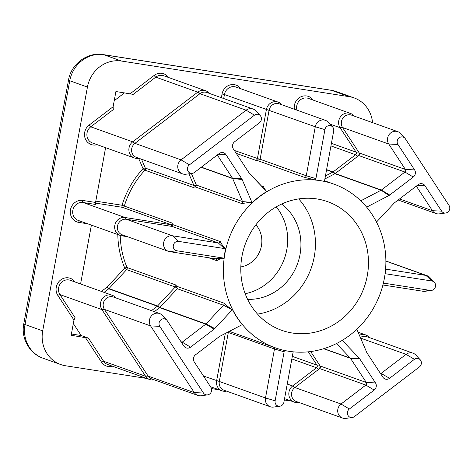 <?xml version="1.0" encoding="UTF-8"?>
<svg xmlns="http://www.w3.org/2000/svg" width="473" height="473" viewBox="0 0 473 473"><rect width="100%" height="100%" fill="white"/><g stroke="black" fill="none" stroke-linecap="round" stroke-linejoin="round"><path stroke-width="0.71" d="M316.934 198.938A68.307 63.24 109.7 0 0 243.305 250.377A68.307 63.24 109.7 0 0 281.636 330.296A68.307 63.24 109.7 0 0 292.326 333.016A68.307 63.24 109.7 0 0 365.96 281.583A68.307 63.24 109.7 0 0 327.623 201.658A68.307 63.24 109.7 0 0 316.934 198.938M342.257 340.359A5.15 4.765 -70.3 0 1 342.328 340.43L359.143 358.091A5.15 4.765 -70.3 0 1 359.669 358.753L375.491 382.911A5.15 4.765 -70.3 0 1 374.184 390.054L349.37 409.003A4.789 4.434 109.7 0 0 347.643 414.59A4.789 4.434 109.7 0 0 352.214 417.523A4.789 4.434 109.7 0 0 354.36 416.624L419.397 366.947A4.789 4.434 109.7 0 0 420.16 359.716A4.789 4.434 109.7 0 0 417.765 358.439A4.789 4.434 109.7 0 0 414.407 359.332L389.598 378.282A5.15 4.765 -70.3 0 1 385.986 379.24A5.15 4.765 -70.3 0 1 383.414 377.862A5.15 4.765 -70.3 0 1 382.923 377.235L367.095 353.077A5.15 4.765 -70.3 0 1 366.693 352.32L356.873 329.326A5.15 4.765 -70.3 0 1 356.843 329.261M380.558 373.629A1.862 1.726 109.7 0 0 381.256 373.298L406.07 354.348A8.071 7.473 -70.3 0 1 411.729 352.846A8.071 7.473 -70.3 0 1 412.994 353.171A8.071 7.473 -70.3 0 1 415.767 355.004L420.16 359.716M190.554 347.147A5.15 4.765 -70.3 0 1 186.947 348.104A5.15 4.765 -70.3 0 1 184.369 346.733A5.15 4.765 -70.3 0 1 183.879 346.106L167.217 320.67A4.789 4.434 109.7 0 0 166.756 320.085A4.789 4.434 109.7 0 0 164.362 318.808A4.789 4.434 109.7 0 0 159.773 321.072A4.789 4.434 109.7 0 0 159.785 326.34L203.467 393.022A4.789 4.434 109.7 0 0 207.535 394.896A4.789 4.434 109.7 0 0 210.899 387.346L194.232 361.91A5.15 4.765 -70.3 0 1 195.544 354.768L219.105 336.77A5.15 4.765 -70.3 0 1 219.844 336.303L242.016 324.744A5.15 4.765 -70.3 0 1 242.282 324.614A86.931 80.487 109.7 0 1 232.45 309.608A5.15 4.765 -70.3 0 1 232.249 309.833L214.772 328.558A5.15 4.765 -70.3 0 1 214.115 329.149L190.554 347.147L182.217 342.168L205.779 324.171A1.862 1.726 109.7 0 0 206.015 323.958L223.493 305.227A1.862 1.726 109.7 0 0 223.871 303.11C226.892 305.936 229.754 308.1 232.45 309.608M181.514 342.493A1.862 1.726 109.7 0 0 182.217 342.168L181.017 341.737M207.535 394.896L201.143 395.759A8.071 7.473 -70.3 0 1 197.838 395.416A8.071 7.473 -70.3 0 1 194.291 392.596L150.609 325.921A8.071 7.473 -70.3 0 1 150.591 317.034A8.071 7.473 -70.3 0 1 158.325 313.215A8.071 7.473 -70.3 0 1 159.59 313.534A8.071 7.473 -70.3 0 1 162.363 315.367L166.756 320.085M330.16 125.599A4.789 4.434 109.7 0 0 324.91 129.614L315.917 178.611A5.15 4.765 -70.3 0 1 315.461 180L304.423 177.351A1.862 1.726 109.7 0 0 306.273 175.767L315.266 126.77A8.071 7.473 -70.3 0 1 324.123 120.006A8.071 7.473 -70.3 0 1 325.389 120.331A8.071 7.473 -70.3 0 1 328.161 122.164L332.554 126.876A4.789 4.434 109.7 0 0 330.16 125.599M249.176 173.077L262.077 186.628A1.862 1.726 109.7 0 0 264.058 186.924L263.81 187.864L266.701 191.571A86.931 80.487 109.7 0 0 252.062 202.751C249.141 202.444 245.824 202.751 242.117 203.68A1.862 1.726 109.7 0 0 242.519 201.569L232.698 178.569A1.862 1.726 109.7 0 0 232.55 178.297L217.29 154.996M266.701 191.571A5.15 4.765 -70.3 0 1 266.494 191.37L249.685 173.709A5.15 4.765 -70.3 0 1 249.649 173.674A5.15 4.765 -70.3 0 1 249.159 173.047L233.331 148.889A5.15 4.765 -70.3 0 1 234.643 141.74L259.452 122.791A4.789 4.434 109.7 0 0 260.215 115.566A4.789 4.434 109.7 0 0 257.82 114.289A4.789 4.434 109.7 0 0 254.462 115.176L189.425 164.852A4.789 4.434 109.7 0 0 187.692 170.44A4.789 4.434 109.7 0 0 192.269 173.372A4.789 4.434 109.7 0 0 194.415 172.468L219.224 153.518A5.15 4.765 -70.3 0 1 221.53 152.548A5.15 4.765 -70.3 0 1 225.899 154.559L241.727 178.723A5.15 4.765 -70.3 0 1 242.135 179.48L251.955 202.474A5.15 4.765 -70.3 0 1 252.062 202.751M192.269 173.372L185.883 174.23A8.071 7.473 -70.3 0 1 182.578 173.893A8.071 7.473 -70.3 0 1 177.795 167.566A8.071 7.473 -70.3 0 1 181.088 159.868L246.12 110.191A8.071 7.473 -70.3 0 1 251.784 108.689A8.071 7.473 -70.3 0 1 253.043 109.015A8.071 7.473 -70.3 0 1 255.822 110.848L260.215 115.566M412.994 353.171L366.817 336.664A8.071 7.473 109.7 0 0 365.552 336.338A8.071 7.473 109.7 0 0 360.367 337.509M359.409 335.268A9.312 8.626 -70.3 0 1 364.234 334.571A9.312 8.626 -70.3 0 1 365.688 334.937A9.312 8.626 -70.3 0 1 369.324 337.556M159.59 313.534L113.414 297.026A8.071 7.473 109.7 0 0 112.154 296.707A8.071 7.473 109.7 0 0 104.415 300.526A8.071 7.473 109.7 0 0 104.438 309.413L148.12 376.088A8.071 7.473 109.7 0 0 151.662 378.908L197.838 395.416M154.168 379.801A9.312 8.626 -70.3 0 1 149.699 379.523A9.312 8.626 -70.3 0 1 145.607 376.272L101.926 309.596A9.312 8.626 -70.3 0 1 101.902 299.344A9.312 8.626 -70.3 0 1 110.83 294.933A9.312 8.626 -70.3 0 1 112.29 295.306A9.312 8.626 -70.3 0 1 115.92 297.925M325.389 120.331L279.212 103.824A8.071 7.473 109.7 0 0 277.953 103.498A8.071 7.473 109.7 0 0 269.096 110.262L260.103 159.265L306.273 175.767L315.917 178.611M304.423 177.351L257.17 160.453L255.562 160.258A1.862 1.726 109.7 0 0 257.389 158.68L266.411 109.535A9.312 8.626 -70.3 0 1 276.628 101.73A9.312 8.626 -70.3 0 1 278.089 102.097A9.312 8.626 -70.3 0 1 281.719 104.716M253.043 109.015L206.872 92.507A8.071 7.473 109.7 0 0 205.607 92.188A8.071 7.473 109.7 0 0 199.949 93.689L134.911 143.36A8.071 7.473 109.7 0 0 131.624 151.058A8.071 7.473 109.7 0 0 136.401 157.385L182.578 173.893M138.908 158.278A9.312 8.626 -70.3 0 1 134.438 158A9.312 8.626 -70.3 0 1 128.922 150.704A9.312 8.626 -70.3 0 1 132.718 141.823L197.755 92.146A9.312 8.626 -70.3 0 1 204.289 90.414A9.312 8.626 -70.3 0 1 205.743 90.786A9.312 8.626 -70.3 0 1 209.379 93.4M376.484 222.062A5.15 4.765 -70.3 0 1 376.573 221.967L394.05 203.236A5.15 4.765 -70.3 0 1 394.707 202.645L418.268 184.647A5.15 4.765 -70.3 0 1 420.574 183.678A5.15 4.765 -70.3 0 1 424.943 185.694L441.611 211.129A4.789 4.434 109.7 0 0 445.672 213.004A4.789 4.434 109.7 0 0 449.037 205.453L405.355 138.778A4.789 4.434 109.7 0 0 404.9 138.193A4.789 4.434 109.7 0 0 402.505 136.916A4.789 4.434 109.7 0 0 397.917 139.18A4.789 4.434 109.7 0 0 397.929 144.454L414.59 169.89A5.15 4.765 -70.3 0 1 413.278 177.032L389.717 195.03A5.15 4.765 -70.3 0 1 388.983 195.497L366.806 207.056A5.15 4.765 -70.3 0 1 366.652 207.133M360.775 200.818L381.108 190.217A1.862 1.726 109.7 0 0 381.374 190.051L404.941 172.048A1.862 1.726 109.7 0 0 405.414 169.464L388.753 144.029A8.071 7.473 -70.3 0 1 388.729 135.142A8.071 7.473 -70.3 0 1 396.469 131.323A8.071 7.473 -70.3 0 1 397.728 131.642A8.071 7.473 -70.3 0 1 400.507 133.475L404.9 138.193M397.728 131.642L351.557 115.134A8.071 7.473 109.7 0 0 350.292 114.815A8.071 7.473 109.7 0 0 342.558 118.634A8.071 7.473 109.7 0 0 342.576 127.521L359.238 152.956L405.414 169.464L414.59 169.89M325.436 175.956L332.826 172.107A1.862 1.726 109.7 0 0 333.093 171.936L355.607 154.736A1.862 1.726 109.7 0 0 356.08 152.152L340.069 127.704A9.312 8.626 -70.3 0 1 340.046 117.452A9.312 8.626 -70.3 0 1 348.968 113.041A9.312 8.626 -70.3 0 1 350.428 113.414A9.312 8.626 -70.3 0 1 354.064 116.033M288.973 351.297A86.931 80.487 109.7 0 0 382.687 285.834A86.931 80.487 109.7 0 0 333.897 184.121A86.931 80.487 109.7 0 0 320.292 180.656A86.931 80.487 109.7 0 0 226.579 246.12A86.931 80.487 109.7 0 0 275.369 347.838A86.931 80.487 109.7 0 0 288.973 351.297M332.554 126.876A4.789 4.434 109.7 0 1 333.69 130.986L324.697 179.982A5.15 4.765 -70.3 0 0 324.626 181.437A86.931 80.487 109.7 0 0 320.073 180.58A86.931 80.487 109.7 0 0 315.461 180M374.184 390.054L365.842 385.075L319.671 368.568L294.856 387.517A8.071 7.473 109.7 0 0 291.569 395.215A8.071 7.473 109.7 0 0 296.346 401.536L342.523 418.043A8.071 7.473 -70.3 0 1 337.74 411.723A8.071 7.473 -70.3 0 1 341.033 404.025L365.842 385.075A1.862 1.726 109.7 0 0 366.315 382.486L350.493 358.327A1.862 1.726 109.7 0 0 350.298 358.091L336.469 343.564M319.671 368.568A1.862 1.726 109.7 0 0 320.144 365.978L366.315 382.486L375.491 382.911M310.69 351.551L320.144 365.978M292.326 356.358L316.987 365.174L319.494 364.99A3.104 2.873 -70.3 0 1 318.707 369.301L316.514 367.763A1.862 1.726 109.7 0 0 316.987 365.174L308.242 351.829M214.115 329.149L205.779 324.171L159.602 307.663L154.364 311.666M159.602 307.663A1.862 1.726 109.7 0 0 159.839 307.45L159.915 307.367A3.104 2.873 -70.3 0 1 159.519 307.728L157.326 306.185A1.862 1.726 109.7 0 0 157.562 305.972L175.27 286.999A1.862 1.726 109.7 0 0 175.654 284.912L176.66 286.236L223.871 303.11M242.117 203.68L194.911 186.805L193.528 187.55A1.862 1.726 109.7 0 0 193.906 185.457L188.934 173.822M127.497 236.701L121.685 235.796A9.312 8.626 -70.3 0 1 120.225 235.424A9.312 8.626 -70.3 0 1 114.998 224.527A9.312 8.626 -70.3 0 1 125.038 217.509L170.96 224.693A1.862 1.726 109.7 0 0 172.947 223.362L173.059 224.699L220.312 241.591C221.754 244.612 223.558 246.93 225.722 248.55A86.931 80.487 109.7 0 0 223.924 258.353C221.465 258.311 219.094 259.086 216.811 260.688A1.862 1.726 109.7 0 0 215.41 258.796L169.63 251.636A8.071 7.473 -70.3 0 1 168.364 251.317A8.071 7.473 -70.3 0 1 163.835 241.869A8.071 7.473 -70.3 0 1 172.539 235.791L218.319 242.951A1.862 1.726 109.7 0 0 220.312 241.591M372.558 122.643A31.047 28.747 109.7 0 0 354.135 97.917A31.047 28.747 109.7 0 0 349.275 96.681L121.496 61.052A31.047 28.747 109.7 0 0 87.434 87.073L42.694 330.846A31.047 28.747 109.7 0 0 60.715 364.535A31.047 28.747 109.7 0 0 65.57 365.771L146.742 378.465M211.466 388.593L219.082 389.782M284.32 399.987L291.421 401.098M112.29 295.306L70.311 280.3A9.312 8.626 109.7 0 0 68.851 279.927A9.312 8.626 109.7 0 0 59.929 284.338A9.312 8.626 109.7 0 0 59.953 294.59L75.101 317.714L73.959 320.061L71.163 335.298L88.481 338.142L103.628 361.266A9.312 8.626 109.7 0 0 107.72 364.517L149.699 379.523M91.39 225.113L80.587 283.971M105.597 147.688L95.552 202.444A1.862 0.692 -81.1 0 0 95.877 204.507L83.065 202.503A9.312 8.626 109.7 0 0 73.025 209.515A9.312 8.626 109.7 0 0 78.252 220.418L120.225 235.424A86.931 80.487 109.7 0 0 127.054 267.535A1.862 0.497 -22.9 0 0 124.795 268.12A88.794 82.213 -70.3 0 1 117.818 234.561M205.743 90.786L163.764 75.781A9.312 8.626 109.7 0 0 162.31 75.408A9.312 8.626 109.7 0 0 155.777 77.14L133.22 94.369L115.909 91.526L113.112 106.762L113.295 109.588L90.745 126.811A9.312 8.626 109.7 0 0 86.943 135.698A9.312 8.626 109.7 0 0 92.46 142.994L134.438 158M71.405 334.003L81.19 335.534L88.481 338.142M73.327 323.526L81.19 335.534M124.482 92.868L114.224 100.708M388.983 195.497L381.108 190.217L334.937 173.709L324.886 178.948M334.937 173.709A1.862 1.726 109.7 0 0 335.203 173.544L381.374 190.051L389.717 195.03M413.278 177.032L404.941 172.048L358.765 155.546L335.203 173.544M326.601 169.618L333.093 171.936L335.286 173.479A3.104 2.873 -70.3 0 1 334.843 173.757L332.826 172.107L326.553 169.86M358.765 155.546A1.862 1.726 109.7 0 0 359.238 152.956M331.425 143.337L356.08 152.152L358.593 151.969A3.104 2.873 -70.3 0 1 357.801 156.279L355.607 154.736L330.946 145.921M445.672 213.004L439.287 213.867A8.071 7.473 -70.3 0 1 435.976 213.524A8.071 7.473 -70.3 0 1 432.434 210.71L416.329 186.131M383.349 283.221A5.15 4.765 -70.3 0 1 384.466 283.256L430.253 290.416A4.789 4.434 109.7 0 0 431.465 290.428A4.789 4.434 109.7 0 0 435.284 287.212A4.789 4.434 109.7 0 0 434.368 282.298A4.789 4.434 109.7 0 0 431.973 281.015L386.193 273.855A5.15 4.765 -70.3 0 1 385.117 273.548M385.584 269.113L425.937 275.422A8.071 7.473 -70.3 0 1 427.202 275.747A8.071 7.473 -70.3 0 1 429.975 277.58L434.368 282.298M431.465 290.428L425.073 291.291A8.071 7.473 -70.3 0 1 423.028 291.267L382.905 284.994M151.496 310.643L157.326 306.185L108.725 288.808A1.862 0.402 52.6 0 1 107.087 287.093L124.795 268.12A1.862 0.296 43 0 0 126.663 269.622L108.961 288.595A1.862 0.296 43 0 1 107.087 287.093L101.423 291.421M298.853 402.434A9.312 8.626 -70.3 0 1 294.383 402.156A9.312 8.626 -70.3 0 1 288.867 394.86A9.312 8.626 -70.3 0 1 292.663 385.974L316.514 367.763L291.853 358.948M226.508 391.118A9.312 8.626 -70.3 0 1 222.038 390.84A9.312 8.626 -70.3 0 1 216.634 380.735L225.314 333.447M191.399 173.485L196.342 185.061L242.519 201.569L251.955 202.474M104.066 292.367L108.725 288.808A1.862 1.726 -70.3 0 0 108.961 288.595L157.562 305.972L159.915 307.367L177.316 288.719L176.66 286.236M225.722 248.55A5.15 4.765 -70.3 0 1 224.356 248.544L178.575 241.384A4.789 4.434 109.7 0 0 173.319 245.398A4.789 4.434 109.7 0 0 176.849 250.779L222.629 257.945A5.15 4.765 -70.3 0 1 223.924 258.353M178.575 241.384L172.539 235.791L126.362 219.283L172.142 226.443L173.059 224.699M87.653 223.776L78.707 222.381A11.175 10.347 -70.3 0 1 70.471 209.805A11.175 10.347 -70.3 0 1 82.734 200.44A1.862 0.692 -81.1 0 0 83.065 202.503L125.038 217.509L126.362 219.283A8.071 7.473 109.7 0 0 117.659 225.361A8.071 7.473 109.7 0 0 122.194 234.809L168.364 251.317M352.214 417.523L345.828 418.386A8.071 7.473 -70.3 0 1 342.523 418.043M284.202 350.392A5.15 4.765 -70.3 0 1 284.125 351.817L275.132 400.814A4.789 4.434 109.7 0 0 279.874 406.206A4.789 4.434 109.7 0 0 283.912 402.186L292.905 353.189A5.15 4.765 -70.3 0 1 293.331 351.853M279.874 406.206L273.489 407.07A8.071 7.473 -70.3 0 1 270.178 406.733A8.071 7.473 -70.3 0 1 265.495 397.97L274.488 348.973A1.862 1.726 109.7 0 0 274.033 347.359M275.132 400.814L265.495 397.97L219.318 381.463L228.311 332.466L227.773 332.164M203.485 376.035L219.318 381.463A8.071 7.473 109.7 0 0 224.007 390.225L270.178 406.733M194.911 186.805L196.401 185.457L196.342 185.061M257.17 160.453L260.103 159.265M95.788 201.149L122.028 205.252L172.947 223.362M172.273 226.455L170.96 224.693L122.353 207.316A1.862 0.692 -81.1 0 1 122.028 205.252A88.794 82.213 -70.3 0 1 143.047 168.672L144.921 170.174A86.931 80.487 109.7 0 0 124.34 205.986A1.862 1.726 -70.3 0 1 122.353 207.316L95.475 203.112M138.63 158.331L143.047 168.672A1.862 0.497 156.9 0 1 145.3 168.081L193.906 185.457L196.401 185.457M255.899 224.793A25.146 23.283 -70.3 0 1 260.28 250.122A25.146 23.283 -70.3 0 1 240.834 266.932M276.244 206.837A52.781 48.867 -70.3 0 1 284.368 258.737A52.781 48.867 -70.3 0 1 245.185 293.715M281.689 204.023A52.781 48.867 -70.3 0 1 297.623 263.473A52.781 48.867 -70.3 0 1 247.61 299.35M298.711 198.908A68.307 63.24 -70.3 0 1 311.157 268.309A68.307 63.24 -70.3 0 1 257.531 314.096M278.089 102.097L236.11 87.091A9.312 8.626 109.7 0 0 234.649 86.725A9.312 8.626 109.7 0 0 224.433 94.529L223.699 98.52M221.388 97.698L222.062 94.021A11.175 10.347 -70.3 0 1 234.324 84.655A11.175 10.347 -70.3 0 1 240.834 88.782M350.428 113.414L308.449 98.408A9.312 8.626 109.7 0 0 306.995 98.035A9.312 8.626 109.7 0 0 296.949 110.162M294.342 109.228A11.175 10.347 -70.3 0 1 306.67 95.972A11.175 10.347 -70.3 0 1 313.173 100.099M73.959 320.061L57.842 295.454A11.175 10.347 -70.3 0 1 57.812 283.156A11.175 10.347 -70.3 0 1 68.526 277.864A11.175 10.347 -70.3 0 1 75.036 281.985M130.146 93.755L154.145 75.42A11.175 10.347 -70.3 0 1 161.985 73.339A11.175 10.347 -70.3 0 1 168.489 77.466M360.615 338.1L406.07 354.348L414.407 359.332M380.061 372.872L389.598 378.282M57.842 295.454A1.862 0.579 146.8 0 1 59.953 294.59L101.926 309.596L104.438 309.413L150.609 325.921L159.785 326.34M222.062 94.021L224.433 94.529L315.266 126.77L324.91 129.614M154.145 75.42A1.862 0.402 -127.4 0 0 155.777 77.14L197.755 92.146L199.949 93.689L246.12 110.191L254.462 115.176M329.959 124.092L340.069 127.704L342.576 127.521L388.753 144.029L397.929 144.454M366.309 206.725L366.806 207.056M255.562 160.258L236.258 153.358M261.486 186.007L264.058 186.924M193.528 187.55L144.921 170.174A1.862 1.726 -70.3 0 0 145.3 168.081L141.516 159.212M216.811 260.688L208.504 257.714M177.517 288.335L175.27 286.999L126.663 269.622A1.862 1.726 -70.3 0 0 127.054 267.535L175.654 284.912M112.444 366.208A11.175 10.347 -70.3 0 1 101.524 362.135L85.406 337.527M82.734 200.44L95.552 202.444M97.184 144.685A11.175 10.347 -70.3 0 1 85.329 138.837A11.175 10.347 -70.3 0 1 89.107 125.097L113.112 106.762M349.275 96.681L331.603 90.361L103.824 54.738L121.496 61.052M87.434 87.073L69.762 80.753L25.022 324.531L42.694 330.846M25.022 324.531A31.047 28.747 109.7 0 0 43.037 358.215C29.32 353.603 20.859 338.071 23.78 323.839A18.63 1.224 10.4 0 0 25.022 324.531M103.824 54.738A31.047 28.747 109.7 0 0 69.762 80.753A18.63 1.224 10.4 0 1 68.52 80.061C71.051 64.038 87.428 51.752 103.351 54.614A18.63 6.929 98.9 0 1 103.824 54.738M336.463 91.596A31.047 28.747 109.7 0 0 331.603 90.361A18.63 6.929 -81.1 0 0 331.124 90.242L336.463 91.596L354.135 97.917M441.611 211.129L432.434 210.71L399.543 198.95M431.973 281.015L425.937 275.422L385.873 261.102M417.357 185.345L424.943 185.694M385.193 272.933L386.193 273.855M423.028 291.267L430.253 290.416M383.307 283.392L384.466 283.256M189.425 164.852L181.088 159.868L134.911 143.36L132.718 141.823L90.745 126.811A1.862 0.402 52.6 0 1 89.107 125.097M234.348 150.438L260.061 159.407M203.467 393.022L194.291 392.596L148.12 376.088L145.607 376.272L103.628 361.266A1.862 0.579 146.8 0 0 101.524 362.135M349.37 409.003L341.033 404.025L294.856 387.517L292.663 385.974L287.247 384.041M242.135 179.48L232.698 178.569L201.179 167.3M201.374 167.152L232.55 178.297L241.727 178.723M159.839 307.45L206.015 323.958L214.772 328.558M232.249 309.833L223.493 305.227L177.316 288.719M224.356 248.544L218.319 242.951L172.142 226.443M323.893 348.648L350.298 358.091L359.143 358.091M359.669 358.753L350.493 358.327L323.638 348.731M284.125 351.817L274.488 348.973L228.311 332.466M121.685 235.796L123.276 235.193M218.313 154.21L225.899 154.559M262.077 186.628L266.494 191.37M215.41 258.796L222.629 257.945M169.63 251.636L176.849 250.779M78.707 222.381A1.862 0.692 98.9 0 1 79.429 220.838M333.897 184.121L324.608 180.798M275.369 347.838L229.299 331.372M60.715 364.535L43.037 358.215M23.78 323.839L68.52 80.061M103.351 54.614L331.124 90.242M435.976 213.524L398.16 200.008M427.202 275.747L385.873 260.972M294.383 402.156L284.563 398.644M365.688 334.937L358.108 332.229M222.038 390.84L210.479 386.707"/></g></svg>
